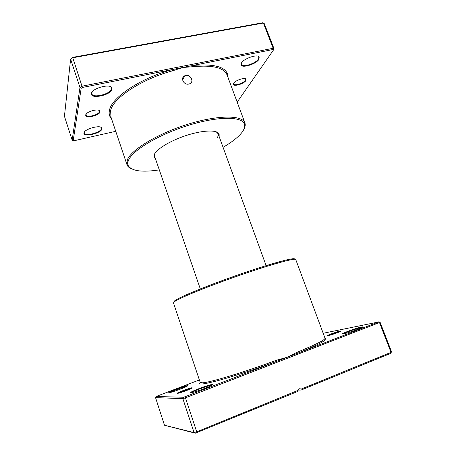 <?xml version="1.0" encoding="UTF-8"?>
<svg xmlns="http://www.w3.org/2000/svg" width="456" height="456" viewBox="0 0 456 456"><rect width="100%" height="100%" fill="white"/><g stroke="black" fill="none" stroke-linecap="round" stroke-linejoin="round"><path stroke-width="0.68" d="M233.728 83.248C235.353 80.313 244.889 77.144 246.012 79.162L245.824 80.655C243.863 83.932 233.295 86.982 233.409 84.217L233.728 83.248L233.7 83.961C234.224 86.195 243.595 83.305 245.339 80.376L245.624 79.173L245.128 78.666M85.739 114.969C85.962 111.731 98.422 108.226 99.853 110.985L100.018 111.908C99.511 115.545 85.494 118.822 85.722 115.225L85.739 114.969M86.178 114.063L86.064 115.02C86.708 118.007 99.043 114.844 99.471 111.606L98.787 110.284M185.723 75.439C190.654 74.248 194.376 81.869 189.816 83.727L188.83 84.058C183.928 85.38 180.069 78.056 184.566 75.861L185.723 75.439M241.475 62.939C243.892 58.471 257.458 53.865 259.207 56.914L258.911 59.388C255.89 64.416 240.859 68.731 240.979 64.507L241.475 62.939M241.429 63.008L241.321 64.37C242.182 67.824 255.668 63.64 258.392 59.086L258.865 57.063L257.885 56.145M83.95 132.97C84.2 129.122 100.138 124.613 101.785 127.891L101.95 128.94C101.278 133.232 83.642 137.501 83.921 133.26L83.95 132.97M84.388 132.029L84.252 133.118C85.01 136.703 100.861 132.559 101.443 128.66L101.278 127.657L100.668 127.144M91.445 93.451C91.844 88.453 109.56 83.425 111.805 87.632L112.073 89.256C111.116 94.911 91.132 99.471 91.411 93.902L91.445 93.451M92.084 92.078L91.81 93.879C92.893 98.536 110.66 94.021 111.486 88.931L111.23 87.375L110.152 86.526M155.564 159.041L154.003 157.098L154.481 154.174C157.189 148.496 171.918 139.878 187.918 134.947C203.929 129.977 217.449 129.806 219.131 134.035L219.148 136.526M216.988 138.071C218.173 136.412 218.555 134.97 218.133 133.745L216.144 131.755M223.07 147.305C231.591 142.357 237.77 137.547 241.594 132.878C244.199 129.607 245.168 126.745 244.501 124.3C242.615 116.354 218.566 115.995 188.647 125.252C158.734 134.429 131.983 150.645 128.404 160.546C127.651 162.427 127.572 164.08 128.159 165.5C131.533 171.063 141.913 172.522 159.298 169.888M131.681 168.925C129.339 167.973 127.811 166.662 127.087 164.986L127.304 159.953C130.872 149.961 157.571 133.642 187.718 124.288C217.865 114.866 242.467 115.02 244.9 122.886L245.014 123.228C245.505 124.978 245.146 126.962 243.926 129.179M237.171 102.115L273.492 49.955L272.853 49.544L193.07 65.436L193.019 66.707L182.845 67.477L82.604 87.438L81.179 88.321L73.194 140.545L74.237 140.716L115.744 131.299M274.079 48.855L264.32 23.695L263.391 23.034L72.589 57.815L70.606 59.103L64.438 116.274L72.156 140.117L79.982 87.461L70.606 59.103L72.641 57.365L262.491 22.8L263.391 23.034L273.172 48.273L274.079 48.855L273.492 49.955M81.179 88.321L79.982 87.461L81.994 86.212L72.641 57.365M82.604 87.438L81.994 86.212L273.172 48.273L272.853 49.544M228.097 77.719C228.194 67.613 216.52 63.515 193.07 65.436L182.845 67.477L172.75 70.76C141.685 79.025 113.105 98.08 110.637 110.46L110.933 116.992M154.892 153.444L154.601 156.248L200.315 288.944M72.156 140.117L73.194 140.545M111.6 118.976C109.32 116.536 108.636 113.498 109.548 109.862C111.994 97.288 140.972 77.913 172.505 69.534L172.75 70.76M340.142 331.062C341.037 330.885 341.202 330.965 340.638 331.301C339.093 332.259 330.349 335.314 327.921 335.741L327.613 335.793C324.381 336.323 336.522 331.74 340.142 331.062M340.108 331.575L339.937 331.603C337.617 332.036 329.973 334.693 328.195 335.684M192.101 387.748L191.896 388.187C189.998 389.395 180.131 393.004 177.903 393.294L177.515 393.334C175.087 393.437 190.123 387.691 192.101 387.748M187.41 385.702L187.211 386.175C184.988 387.611 172.083 392.325 169.444 392.656L169.034 392.696C166.172 392.833 185.022 385.668 187.41 385.702M212.222 384.505C212.884 384.482 212.775 384.733 211.903 385.257C208.973 387.104 195.225 392.109 191.788 392.57L191.132 392.639C187.348 392.793 208.922 384.493 212.222 384.505M361.283 327.049C362.782 326.752 363.05 326.889 362.098 327.454C359.704 328.918 347.318 333.205 343.681 333.832L343.208 333.912C338.198 334.721 355.634 328.109 361.283 327.049M362.03 327.488L361.072 327.63C357.111 328.366 344.764 332.72 343.288 333.9M174.152 301.923C173.73 301.667 174.175 301.102 175.486 300.23C181.357 296.195 211.561 283.98 242.638 273.332C273.737 262.662 295.881 256.882 294.616 259.264M174.939 301.365L173.457 302.887L200.195 382.385L202.373 382.801C209.418 382.687 243.829 372.37 276.29 360.303L287.354 357.208L296.879 352.363C315.9 344.559 325.276 339.834 325.014 338.187L295.762 259.572C295.608 257.731 272.414 264.007 241.349 274.734C210.301 285.439 180.781 297.397 174.939 301.365M199.38 379.956L156.129 396.481L183.386 397.25L185.079 396.731L378.394 322.022L323.184 333.268M297.739 391.459L195.282 433.2L164.485 425.248L194.074 432.584L196.513 431.917L298.007 390.393L297.739 391.459M391.561 351.827L390.564 353.428L301.165 390.051L300.977 389.173L391.026 352.334L391.561 351.827L380.11 322.295L185.25 397.911L182.856 398.647L155.536 397.615L164.485 425.248M183.386 397.25L182.856 398.647L194.074 432.584L195.282 433.2M185.079 396.731L197.003 432.727M300.977 389.173L300.692 388.962C299.324 388.404 298.429 388.882 298.007 390.393M378.394 322.022L379.534 322.688L391.026 352.334L390.564 353.428M301.165 390.051L298.07 390.091M211.937 385.166C209.452 385.12 193.105 391.094 191.611 392.599M187.028 386.278C184.874 386.397 171.45 391.294 169.649 392.622M156.129 396.481L155.536 397.615M380.11 322.295L378.805 321.742M200.264 382.504C197.647 385.052 203.758 384.362 218.584 380.435C233.347 376.417 256.021 368.978 276.843 361.266L276.29 360.303M325.037 338.318C329.494 338.854 320.391 343.813 297.734 353.195L296.879 352.363M191.526 388.392C189.434 388.654 180.131 392.046 178.313 393.214M244.9 122.886L227.077 74.989C223.987 67.625 212.633 64.86 193.019 66.707M245.51 78.968L246.012 79.162M99.311 110.734L99.853 110.985M258.672 56.715L259.207 56.914M101.278 127.657L101.785 127.891M111.23 87.375L111.805 87.632M218.059 133.568L219.131 134.035M128.159 165.5L127.087 164.986M258.626 56.436L258.746 56.743M111.196 87.045L111.321 87.421M217.666 132.451L218.071 133.574L217.666 132.451M126.962 164.65L110.671 116.212M244.501 124.3L245.014 123.228M154.544 156.06L154.003 157.098M91.724 93.372L91.411 93.902M84.195 132.787L83.921 133.26M241.235 63.982L240.979 64.507M182.605 80.005L184.566 75.861M86.013 114.724L85.722 115.225M233.649 83.727L233.409 84.217M227.367 75.759L227.077 74.989M266.116 265.643L218.133 133.745M322.01 342.205L321.611 341.128M298.828 388.991L300.692 388.962"/></g></svg>
